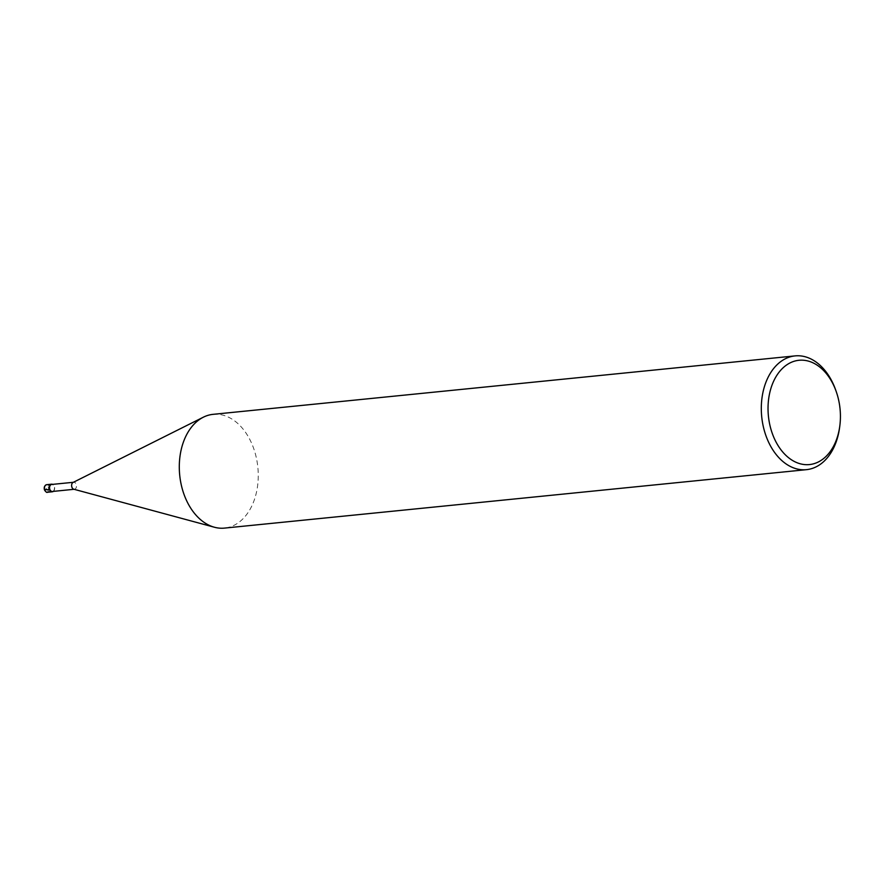 <?xml version="1.0" encoding="UTF-8"?>
<svg xmlns="http://www.w3.org/2000/svg" width="884" height="884" viewBox="0 0 884 884"><rect width="100%" height="100%" fill="white"/><g stroke="black" fill="none" stroke-linecap="round" stroke-linejoin="round"><path stroke-width="0.66" stroke-dasharray="4.42 3.31" d="M52.355 491.482A3.525 2.42 -95.7 0 0 54.145 486.554A3.525 2.42 84.3 0 0 51.648 484.465M73.77 489.217A3.525 2.42 -95.7 0 0 74.4 489.272A3.525 2.42 -95.7 0 0 76.19 484.344A3.525 2.42 84.3 0 0 73.692 482.255A3.525 2.42 84.3 0 0 73.096 482.432M213.066 414.342A57.162 39.272 84.3 0 1 253.575 448.177A57.162 39.272 -95.7 0 1 224.492 528.102M835.866 390.529A57.162 39.272 -95.7 0 1 839.59 427.602M53.338 491.382A3.812 2.619 84.3 0 0 54.322 486.443A3.812 2.619 84.3 0 0 52.642 484.366M44.631 489.758A3.05 2.099 -95.7 0 1 45.493 485.747A3.05 2.099 -95.7 0 1 48.344 487.294A3.05 2.099 -95.7 0 1 47.482 491.305A3.05 2.099 -95.7 0 1 44.631 489.758L46.487 488.532M46.664 484.686A3.812 2.619 -95.7 0 1 49.36 486.94A3.812 2.619 -95.7 0 1 47.427 492.266"/><path stroke-width="1.33" d="M73.383 482.288L51.648 484.465A3.525 2.42 84.3 0 0 49.858 489.393A3.525 2.42 -95.7 0 0 52.355 491.482L74.09 489.294M203.353 417.193L73.096 482.432A3.525 2.42 84.3 0 0 71.902 487.183A3.525 2.42 -95.7 0 0 73.77 489.217L214.414 527.24A57.162 39.272 -95.7 0 1 183.982 494.278A57.162 39.272 84.3 0 1 203.353 417.193A57.162 39.272 84.3 0 1 213.066 414.342L795.07 355.898A57.162 39.272 84.3 0 0 765.986 435.823A57.162 39.272 -95.7 0 0 806.495 469.658L224.492 528.102A57.162 39.272 -95.7 0 1 214.414 527.24M836.386 392.043A52.399 36.001 -95.7 0 1 839.8 426.022A52.399 36.001 -95.7 0 1 809.744 464.542A52.399 36.001 -95.7 0 1 772.329 433.558A52.399 36.001 84.3 0 1 787.114 364.628A52.399 36.001 84.3 0 1 836.131 391.303A52.399 36.001 -95.7 0 1 836.386 392.043L835.866 390.529A57.162 39.272 -95.7 0 0 835.579 389.722A57.162 39.272 84.3 0 0 795.07 355.898M839.8 426.022L839.59 427.602A57.162 39.272 -95.7 0 1 806.495 469.658M52.642 484.366A3.812 2.619 84.3 0 0 51.626 484.178A3.812 2.619 84.3 0 0 49.681 489.515A3.812 2.619 84.3 0 0 52.377 491.769A3.812 2.619 84.3 0 0 53.338 491.382M49.681 489.515L44.631 489.758M46.664 484.686C44.531 485.493 43.802 487.25 44.465 489.957C45.913 492.045 46.907 492.808 47.427 492.266A3.812 2.619 -95.7 0 1 44.719 490.012A3.812 2.619 -95.7 0 1 46.664 484.686L51.626 484.178M47.427 492.266L52.377 491.769"/></g></svg>
